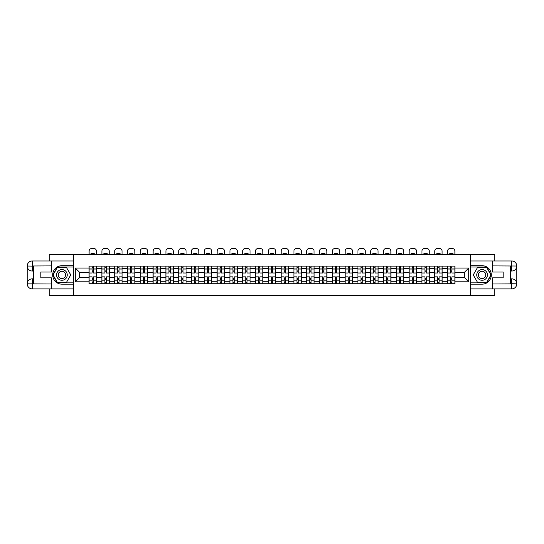 <?xml version="1.0" encoding="UTF-8"?>
<svg xmlns="http://www.w3.org/2000/svg" width="544" height="544" viewBox="0 0 544 544"><rect width="100%" height="100%" fill="white"/><g stroke="black" fill="none" stroke-linecap="round" stroke-linejoin="round"><path stroke-width="0.82" d="M49.191 288.884L49.191 295.453L494.809 295.453L494.809 288.884M494.809 260.984L494.809 254.415L49.191 254.415L49.191 260.984M101.878 283.757L101.878 268.614L96.465 268.614L96.465 283.757M96.465 268.614L96.465 266.111M101.878 268.614L101.878 266.111M109.262 266.111L109.262 283.757M114.682 283.757L114.682 266.111M122.067 266.111L122.067 283.757M127.486 283.757L127.486 266.111M134.871 266.111L134.871 283.757M140.284 283.757L140.284 266.111M147.669 266.111L147.669 283.757M153.088 283.757L153.088 266.111M160.473 266.111L160.473 283.757M165.893 283.757L165.893 266.111M173.278 266.111L173.278 283.757M178.69 283.757L178.69 266.111M186.075 266.111L186.075 283.757M191.495 283.757L191.495 266.111M198.88 266.111L198.88 283.757M204.299 283.757L204.299 266.111M211.684 266.111L211.684 283.757M217.097 283.757L217.097 266.111M224.482 266.111L224.482 283.757M229.901 283.757L229.901 266.111M237.286 266.111L237.286 283.757M242.706 283.757L242.706 266.111M250.09 266.111L250.09 283.757M255.503 283.757L255.503 266.111M262.888 266.111L262.888 283.757M268.308 283.757L268.308 266.111M275.692 266.111L275.692 283.757M281.112 283.757L281.112 266.111M288.497 266.111L288.497 283.757M293.91 283.757L293.91 266.111M301.294 266.111L301.294 283.757M306.714 283.757L306.714 266.111M314.099 266.111L314.099 283.757M319.518 283.757L319.518 266.111M326.903 266.111L326.903 283.757M332.316 283.757L332.316 266.111M339.701 266.111L339.701 283.757M345.12 283.757L345.12 266.111M352.505 266.111L352.505 283.757M357.925 283.757L357.925 266.111M365.31 266.111L365.31 283.757M370.722 283.757L370.722 266.111M378.107 266.111L378.107 283.757M383.527 283.757L383.527 266.111M390.912 266.111L390.912 283.757M396.331 283.757L396.331 266.111M403.716 266.111L403.716 283.757M409.129 283.757L409.129 266.111M416.514 266.111L416.514 283.757M421.933 283.757L421.933 266.111M429.318 266.111L429.318 283.757M434.738 283.757L434.738 266.111M442.122 266.111L442.122 283.757M447.535 283.757L447.535 266.111M447.535 277.481L442.122 277.481M434.738 277.481L429.318 277.481M421.933 277.481L416.514 277.481M409.129 277.481L403.716 277.481M396.331 277.481L390.912 277.481M383.527 277.481L378.107 277.481M370.722 277.481L365.31 277.481M357.925 277.481L352.505 277.481M345.12 277.481L339.701 277.481M332.316 277.481L326.903 277.481M319.518 277.481L314.099 277.481M306.714 277.481L301.294 277.481M293.91 277.481L288.497 277.481M281.112 277.481L275.692 277.481M268.308 277.481L262.888 277.481M255.503 277.481L250.09 277.481M242.706 277.481L237.286 277.481M229.901 277.481L224.482 277.481M217.097 277.481L211.684 277.481M204.299 277.481L198.88 277.481M191.495 277.481L186.075 277.481M178.69 277.481L173.278 277.481M165.893 277.481L160.473 277.481M153.088 277.481L147.669 277.481M140.284 277.481L134.871 277.481M127.486 277.481L122.067 277.481M114.682 277.481L109.262 277.481M101.878 277.481L96.465 277.481M447.535 272.388L442.122 272.388M434.738 272.388L429.318 272.388M421.933 272.388L416.514 272.388M409.129 272.388L403.716 272.388M396.331 272.388L390.912 272.388M383.527 272.388L378.107 272.388M370.722 272.388L365.31 272.388M357.925 272.388L352.505 272.388M345.12 272.388L339.701 272.388M332.316 272.388L326.903 272.388M319.518 272.388L314.099 272.388M306.714 272.388L301.294 272.388M293.91 272.388L288.497 272.388M281.112 272.388L275.692 272.388M268.308 272.388L262.888 272.388M255.503 272.388L250.09 272.388M242.706 272.388L237.286 272.388M229.901 272.388L224.482 272.388M217.097 272.388L211.684 272.388M204.299 272.388L198.88 272.388M191.495 272.388L186.075 272.388M178.69 272.388L173.278 272.388M165.893 272.388L160.473 272.388M153.088 272.388L147.669 272.388M140.284 272.388L134.871 272.388M127.486 272.388L122.067 272.388M114.682 272.388L109.262 272.388M101.878 272.388L96.465 272.388M79.642 277.481L89.08 277.481L89.08 272.388L79.642 272.388L79.642 277.481L75.29 281.826L75.29 268.042L89.08 268.042L89.08 272.388M454.92 272.388L454.92 277.481L464.358 277.481L464.358 272.388L454.92 272.388L454.92 266.111L89.08 266.111L89.08 268.042M454.92 268.042L468.71 268.042L468.71 281.826L454.92 281.826L454.92 277.481M89.08 277.481L89.08 283.757L454.92 283.757L454.92 281.826M89.08 281.826L75.29 281.826M470.349 295.453L470.349 254.415M73.651 295.453L73.651 254.415M93.425 282.526L92.113 282.526M92.113 267.342L93.425 267.342M106.23 282.526L104.917 282.526M104.917 267.342L106.23 267.342M119.034 282.526L117.715 282.526M117.715 267.342L119.034 267.342M131.832 282.526L130.519 282.526M130.519 267.342L131.832 267.342M144.636 282.526L143.324 282.526M143.324 267.342L144.636 267.342M157.44 282.526L156.121 282.526M156.121 267.342L157.44 267.342M170.238 282.526L168.926 282.526M168.926 267.342L170.238 267.342M183.042 282.526L181.73 282.526M181.73 267.342L183.042 267.342M195.847 282.526L194.528 282.526M194.528 267.342L195.847 267.342M208.644 282.526L207.332 282.526M207.332 267.342L208.644 267.342M221.449 282.526L220.136 282.526M220.136 267.342L221.449 267.342M234.253 282.526L232.934 282.526M232.934 267.342L234.253 267.342M247.051 282.526L245.738 282.526M245.738 267.342L247.051 267.342M259.855 282.526L258.543 282.526M258.543 267.342L259.855 267.342M272.66 282.526L271.34 282.526M271.34 267.342L272.66 267.342M285.457 282.526L284.145 282.526M284.145 267.342L285.457 267.342M298.262 282.526L296.949 282.526M296.949 267.342L298.262 267.342M311.066 282.526L309.747 282.526M309.747 267.342L311.066 267.342M323.864 282.526L322.551 282.526M322.551 267.342L323.864 267.342M336.668 282.526L335.356 282.526M335.356 267.342L336.668 267.342M349.472 282.526L348.153 282.526M348.153 267.342L349.472 267.342M362.27 282.526L360.958 282.526M360.958 267.342L362.27 267.342M375.074 282.526L373.762 282.526M373.762 267.342L375.074 267.342M387.879 282.526L386.56 282.526M386.56 267.342L387.879 267.342M400.676 282.526L399.364 282.526M399.364 267.342L400.676 267.342M413.481 282.526L412.168 282.526M412.168 267.342L413.481 267.342M426.285 282.526L424.966 282.526M424.966 267.342L426.285 267.342M439.083 282.526L437.77 282.526M437.77 267.342L439.083 267.342M451.887 282.526L450.575 282.526M450.575 267.342L451.887 267.342M75.29 268.042L79.642 272.388M464.358 277.481L468.71 281.826M464.358 272.388L468.71 268.042M96.424 283.757L96.424 273.006L93.425 273.006L93.425 266.111M92.113 266.111L92.113 273.006L89.121 273.006L89.121 266.111M96.424 273.006L96.424 266.111M89.121 283.757L89.121 276.862L92.113 276.862L92.113 283.757M93.425 283.757L93.425 276.862L96.424 276.862M92.113 271.198L93.425 271.198M89.121 276.862L89.121 273.006M93.425 278.671L92.113 278.671M93.425 282.69L92.113 282.69M92.113 279.732L93.425 279.732M93.425 270.13L92.113 270.13M92.113 267.179L93.425 267.179M96.424 254.415L96.424 251.015A2.462 2.462 0 0 0 93.962 248.547L91.582 248.547A2.462 2.462 0 0 0 89.121 251.015L89.121 254.415M90.882 254.415L90.882 253.837A5.086 5.086 0 0 1 94.656 253.837L94.656 254.415M33.354 271.034L32.246 271.034A5.046 5.046 0 0 1 27.2 266.03A5.046 5.046 0 0 1 32.246 260.984L73.569 260.984L73.569 265.703L61.914 265.703A9.234 9.234 0 0 0 52.68 274.931A9.234 9.234 0 0 0 61.914 284.165L73.569 284.165L73.569 288.884L32.246 288.884A5.046 5.046 0 0 1 27.2 283.839A5.046 5.046 0 0 1 32.246 278.834L33.354 278.834M73.569 284.165L73.569 265.703M51.408 260.984L51.408 272.02L40.82 272.02L40.82 277.848L51.408 277.848L51.408 288.884M32.246 271.034A5.046 5.046 0 0 1 27.2 266.03L32.246 266.111L32.246 271.034A5.046 5.046 0 0 1 27.2 266.03L27.2 283.839L51.408 283.961M32.246 283.961L32.246 288.884A5.046 5.046 0 0 1 27.2 283.839A5.046 5.046 0 0 1 32.246 278.834L32.246 283.757L33.354 283.757L33.354 266.111L32.246 266.111M73.569 267.016L57.344 267.016L52.768 274.931L57.344 282.853L73.569 282.853M510.646 278.834L511.754 278.834A5.046 5.046 0 0 1 516.8 283.839A5.046 5.046 0 0 1 511.754 288.884L470.431 288.884L470.431 284.165L482.086 284.165A9.234 9.234 0 0 0 491.32 274.931A9.234 9.234 0 0 0 482.086 265.703L470.431 265.703L470.431 260.984L511.754 260.984A5.046 5.046 0 0 1 516.8 266.03A5.046 5.046 0 0 1 511.754 271.034L510.646 271.034M470.431 265.703L470.431 284.165M492.592 288.884L492.592 277.848L503.18 277.848L503.18 272.02L492.592 272.02L492.592 260.984M511.754 278.834A5.046 5.046 0 0 1 516.8 283.839L511.754 283.757L511.754 278.834A5.046 5.046 0 0 1 516.8 283.839L516.8 266.03L492.592 265.907M511.754 265.907L511.754 260.984A5.046 5.046 0 0 1 516.8 266.03A5.046 5.046 0 0 1 511.754 271.034L511.754 266.111L510.646 266.111L510.646 283.757L511.754 283.757M470.431 282.853L486.656 282.853L491.232 274.931L486.656 267.016L470.431 267.016M56.576 274.931A5.331 5.331 0 0 0 61.914 280.269A5.331 5.331 0 0 0 67.245 274.931A5.331 5.331 0 0 0 61.914 269.6A5.331 5.331 0 0 0 56.576 274.931M58.262 274.931A3.652 3.652 0 0 0 61.914 278.582A3.652 3.652 0 0 0 65.566 274.931A3.652 3.652 0 0 0 61.914 271.279A3.652 3.652 0 0 0 58.262 274.931M66.341 267.26L70.774 274.931L66.341 282.608L57.48 282.608L53.054 274.931L57.48 267.26L66.341 267.26M476.755 274.931A5.331 5.331 0 0 0 482.086 280.269A5.331 5.331 0 0 0 487.424 274.931A5.331 5.331 0 0 0 482.086 269.6A5.331 5.331 0 0 0 476.755 274.931M478.434 274.931A3.652 3.652 0 0 0 482.086 278.582A3.652 3.652 0 0 0 485.738 274.931A3.652 3.652 0 0 0 482.086 271.279A3.652 3.652 0 0 0 478.434 274.931M486.52 267.26L490.946 274.931L486.52 282.608L477.659 282.608L473.226 274.931L477.659 267.26L486.52 267.26M109.222 283.757L109.222 273.006L106.23 273.006L106.23 266.111M104.917 266.111L104.917 273.006L101.918 273.006L101.918 266.111M109.222 273.006L109.222 266.111M101.918 283.757L101.918 276.862L104.917 276.862L104.917 283.757M106.23 283.757L106.23 276.862L109.222 276.862M104.917 271.198L106.23 271.198M101.918 276.862L101.918 273.006M106.23 278.671L104.917 278.671M106.23 282.69L104.917 282.69M104.917 279.732L106.23 279.732M106.23 270.13L104.917 270.13M104.917 267.179L106.23 267.179M109.222 254.415L109.222 251.015A2.462 2.462 0 0 0 106.76 248.547L104.38 248.547A2.462 2.462 0 0 0 101.918 251.015L101.918 254.415M103.686 254.415L103.686 253.837A5.086 5.086 0 0 1 107.46 253.837L107.46 254.415M122.026 283.757L122.026 273.006L119.034 273.006L119.034 266.111M117.715 266.111L117.715 273.006L114.723 273.006L114.723 266.111M122.026 273.006L122.026 266.111M114.723 283.757L114.723 276.862L117.715 276.862L117.715 283.757M119.034 283.757L119.034 276.862L122.026 276.862M117.715 271.198L119.034 271.198M114.723 276.862L114.723 273.006M119.034 278.671L117.715 278.671M119.034 282.69L117.715 282.69M117.715 279.732L119.034 279.732M119.034 270.13L117.715 270.13M117.715 267.179L119.034 267.179M122.026 254.415L122.026 251.015A2.462 2.462 0 0 0 119.564 248.547L117.184 248.547A2.462 2.462 0 0 0 114.723 251.015L114.723 254.415M116.484 254.415L116.484 253.837A5.086 5.086 0 0 1 120.265 253.837L120.265 254.415M134.83 283.757L134.83 273.006L131.832 273.006L131.832 266.111M130.519 266.111L130.519 273.006L127.527 273.006L127.527 266.111M134.83 273.006L134.83 266.111M127.527 283.757L127.527 276.862L130.519 276.862L130.519 283.757M131.832 283.757L131.832 276.862L134.83 276.862M130.519 271.198L131.832 271.198M127.527 276.862L127.527 273.006M131.832 278.671L130.519 278.671M131.832 282.69L130.519 282.69M130.519 279.732L131.832 279.732M131.832 270.13L130.519 270.13M130.519 267.179L131.832 267.179M134.83 254.415L134.83 251.015A2.462 2.462 0 0 0 132.369 248.547L129.989 248.547A2.462 2.462 0 0 0 127.527 251.015L127.527 254.415M129.288 254.415L129.288 253.837A5.086 5.086 0 0 1 133.062 253.837L133.062 254.415M147.628 283.757L147.628 273.006L144.636 273.006L144.636 266.111M143.324 266.111L143.324 273.006L140.325 273.006L140.325 266.111M147.628 273.006L147.628 266.111M140.325 283.757L140.325 276.862L143.324 276.862L143.324 283.757M144.636 283.757L144.636 276.862L147.628 276.862M143.324 271.198L144.636 271.198M140.325 276.862L140.325 273.006M144.636 278.671L143.324 278.671M144.636 282.69L143.324 282.69M143.324 279.732L144.636 279.732M144.636 270.13L143.324 270.13M143.324 267.179L144.636 267.179M147.628 254.415L147.628 251.015A2.462 2.462 0 0 0 145.166 248.547L142.786 248.547A2.462 2.462 0 0 0 140.325 251.015L140.325 254.415M142.093 254.415L142.093 253.837A5.086 5.086 0 0 1 145.867 253.837L145.867 254.415M160.432 283.757L160.432 273.006L157.44 273.006L157.44 266.111M156.121 266.111L156.121 273.006L153.129 273.006L153.129 266.111M160.432 273.006L160.432 266.111M153.129 283.757L153.129 276.862L156.121 276.862L156.121 283.757M157.44 283.757L157.44 276.862L160.432 276.862M156.121 271.198L157.44 271.198M153.129 276.862L153.129 273.006M157.44 278.671L156.121 278.671M157.44 282.69L156.121 282.69M156.121 279.732L157.44 279.732M157.44 270.13L156.121 270.13M156.121 267.179L157.44 267.179M160.432 254.415L160.432 251.015A2.462 2.462 0 0 0 157.971 248.547L155.591 248.547A2.462 2.462 0 0 0 153.129 251.015L153.129 254.415M154.89 254.415L154.89 253.837A5.086 5.086 0 0 1 158.671 253.837L158.671 254.415M173.237 283.757L173.237 273.006L170.238 273.006L170.238 266.111M168.926 266.111L168.926 273.006L165.934 273.006L165.934 266.111M173.237 273.006L173.237 266.111M165.934 283.757L165.934 276.862L168.926 276.862L168.926 283.757M170.238 283.757L170.238 276.862L173.237 276.862M168.926 271.198L170.238 271.198M165.934 276.862L165.934 273.006M170.238 278.671L168.926 278.671M170.238 282.69L168.926 282.69M168.926 279.732L170.238 279.732M170.238 270.13L168.926 270.13M168.926 267.179L170.238 267.179M173.237 254.415L173.237 251.015A2.462 2.462 0 0 0 170.775 248.547L168.395 248.547A2.462 2.462 0 0 0 165.934 251.015L165.934 254.415M167.695 254.415L167.695 253.837A5.086 5.086 0 0 1 171.469 253.837L171.469 254.415M186.034 283.757L186.034 273.006L183.042 273.006L183.042 266.111M181.73 266.111L181.73 273.006L178.731 273.006L178.731 266.111M186.034 273.006L186.034 266.111M178.731 283.757L178.731 276.862L181.73 276.862L181.73 283.757M183.042 283.757L183.042 276.862L186.034 276.862M181.73 271.198L183.042 271.198M178.731 276.862L178.731 273.006M183.042 278.671L181.73 278.671M183.042 282.69L181.73 282.69M181.73 279.732L183.042 279.732M183.042 270.13L181.73 270.13M181.73 267.179L183.042 267.179M186.034 254.415L186.034 251.015A2.462 2.462 0 0 0 183.573 248.547L181.193 248.547A2.462 2.462 0 0 0 178.731 251.015L178.731 254.415M180.499 254.415L180.499 253.837A5.086 5.086 0 0 1 184.273 253.837L184.273 254.415M198.839 283.757L198.839 273.006L195.847 273.006L195.847 266.111M194.528 266.111L194.528 273.006L191.536 273.006L191.536 266.111M198.839 273.006L198.839 266.111M191.536 283.757L191.536 276.862L194.528 276.862L194.528 283.757M195.847 283.757L195.847 276.862L198.839 276.862M194.528 271.198L195.847 271.198M191.536 276.862L191.536 273.006M195.847 278.671L194.528 278.671M195.847 282.69L194.528 282.69M194.528 279.732L195.847 279.732M195.847 270.13L194.528 270.13M194.528 267.179L195.847 267.179M198.839 254.415L198.839 251.015A2.462 2.462 0 0 0 196.377 248.547L193.997 248.547A2.462 2.462 0 0 0 191.536 251.015L191.536 254.415M193.297 254.415L193.297 253.837A5.086 5.086 0 0 1 197.078 253.837L197.078 254.415M211.643 283.757L211.643 273.006L208.644 273.006L208.644 266.111M207.332 266.111L207.332 273.006L204.34 273.006L204.34 266.111M211.643 273.006L211.643 266.111M204.34 283.757L204.34 276.862L207.332 276.862L207.332 283.757M208.644 283.757L208.644 276.862L211.643 276.862M207.332 271.198L208.644 271.198M204.34 276.862L204.34 273.006M208.644 278.671L207.332 278.671M208.644 282.69L207.332 282.69M207.332 279.732L208.644 279.732M208.644 270.13L207.332 270.13M207.332 267.179L208.644 267.179M211.643 254.415L211.643 251.015A2.462 2.462 0 0 0 209.182 248.547L206.802 248.547A2.462 2.462 0 0 0 204.34 251.015L204.34 254.415M206.101 254.415L206.101 253.837A5.086 5.086 0 0 1 209.875 253.837L209.875 254.415M224.441 283.757L224.441 273.006L221.449 273.006L221.449 266.111M220.136 266.111L220.136 273.006L217.138 273.006L217.138 266.111M224.441 273.006L224.441 266.111M217.138 283.757L217.138 276.862L220.136 276.862L220.136 283.757M221.449 283.757L221.449 276.862L224.441 276.862M220.136 271.198L221.449 271.198M217.138 276.862L217.138 273.006M221.449 278.671L220.136 278.671M221.449 282.69L220.136 282.69M220.136 279.732L221.449 279.732M221.449 270.13L220.136 270.13M220.136 267.179L221.449 267.179M224.441 254.415L224.441 251.015A2.462 2.462 0 0 0 221.979 248.547L219.599 248.547A2.462 2.462 0 0 0 217.138 251.015L217.138 254.415M218.906 254.415L218.906 253.837A5.086 5.086 0 0 1 222.68 253.837L222.68 254.415M237.245 283.757L237.245 273.006L234.253 273.006L234.253 266.111M232.934 266.111L232.934 273.006L229.942 273.006L229.942 266.111M237.245 273.006L237.245 266.111M229.942 283.757L229.942 276.862L232.934 276.862L232.934 283.757M234.253 283.757L234.253 276.862L237.245 276.862M232.934 271.198L234.253 271.198M229.942 276.862L229.942 273.006M234.253 278.671L232.934 278.671M234.253 282.69L232.934 282.69M232.934 279.732L234.253 279.732M234.253 270.13L232.934 270.13M232.934 267.179L234.253 267.179M237.245 254.415L237.245 251.015A2.462 2.462 0 0 0 234.784 248.547L232.404 248.547A2.462 2.462 0 0 0 229.942 251.015L229.942 254.415M231.703 254.415L231.703 253.837A5.086 5.086 0 0 1 235.484 253.837L235.484 254.415M250.05 283.757L250.05 273.006L247.051 273.006L247.051 266.111M245.738 266.111L245.738 273.006L242.746 273.006L242.746 266.111M250.05 273.006L250.05 266.111M242.746 283.757L242.746 276.862L245.738 276.862L245.738 283.757M247.051 283.757L247.051 276.862L250.05 276.862M245.738 271.198L247.051 271.198M242.746 276.862L242.746 273.006M247.051 278.671L245.738 278.671M247.051 282.69L245.738 282.69M245.738 279.732L247.051 279.732M247.051 270.13L245.738 270.13M245.738 267.179L247.051 267.179M250.05 254.415L250.05 251.015A2.462 2.462 0 0 0 247.588 248.547L245.208 248.547A2.462 2.462 0 0 0 242.746 251.015L242.746 254.415M244.508 254.415L244.508 253.837A5.086 5.086 0 0 1 248.282 253.837L248.282 254.415M262.847 283.757L262.847 273.006L259.855 273.006L259.855 266.111M258.543 266.111L258.543 273.006L255.544 273.006L255.544 266.111M262.847 273.006L262.847 266.111M255.544 283.757L255.544 276.862L258.543 276.862L258.543 283.757M259.855 283.757L259.855 276.862L262.847 276.862M258.543 271.198L259.855 271.198M255.544 276.862L255.544 273.006M259.855 278.671L258.543 278.671M259.855 282.69L258.543 282.69M258.543 279.732L259.855 279.732M259.855 270.13L258.543 270.13M258.543 267.179L259.855 267.179M262.847 254.415L262.847 251.015A2.462 2.462 0 0 0 260.386 248.547L258.006 248.547A2.462 2.462 0 0 0 255.544 251.015L255.544 254.415M257.312 254.415L257.312 253.837A5.086 5.086 0 0 1 261.086 253.837L261.086 254.415M275.652 283.757L275.652 273.006L272.66 273.006L272.66 266.111M271.34 266.111L271.34 273.006L268.348 273.006L268.348 266.111M275.652 273.006L275.652 266.111M268.348 283.757L268.348 276.862L271.34 276.862L271.34 283.757M272.66 283.757L272.66 276.862L275.652 276.862M271.34 271.198L272.66 271.198M268.348 276.862L268.348 273.006M272.66 278.671L271.34 278.671M272.66 282.69L271.34 282.69M271.34 279.732L272.66 279.732M272.66 270.13L271.34 270.13M271.34 267.179L272.66 267.179M275.652 254.415L275.652 251.015A2.462 2.462 0 0 0 273.19 248.547L270.81 248.547A2.462 2.462 0 0 0 268.348 251.015L268.348 254.415M270.11 254.415L270.11 253.837A5.086 5.086 0 0 1 273.89 253.837L273.89 254.415M288.456 283.757L288.456 273.006L285.457 273.006L285.457 266.111M284.145 266.111L284.145 273.006L281.153 273.006L281.153 266.111M288.456 273.006L288.456 266.111M281.153 283.757L281.153 276.862L284.145 276.862L284.145 283.757M285.457 283.757L285.457 276.862L288.456 276.862M284.145 271.198L285.457 271.198M281.153 276.862L281.153 273.006M285.457 278.671L284.145 278.671M285.457 282.69L284.145 282.69M284.145 279.732L285.457 279.732M285.457 270.13L284.145 270.13M284.145 267.179L285.457 267.179M288.456 254.415L288.456 251.015A2.462 2.462 0 0 0 285.994 248.547L283.614 248.547A2.462 2.462 0 0 0 281.153 251.015L281.153 254.415M282.914 254.415L282.914 253.837A5.086 5.086 0 0 1 286.688 253.837L286.688 254.415M301.254 283.757L301.254 273.006L298.262 273.006L298.262 266.111M296.949 266.111L296.949 273.006L293.95 273.006L293.95 266.111M301.254 273.006L301.254 266.111M293.95 283.757L293.95 276.862L296.949 276.862L296.949 283.757M298.262 283.757L298.262 276.862L301.254 276.862M296.949 271.198L298.262 271.198M293.95 276.862L293.95 273.006M298.262 278.671L296.949 278.671M298.262 282.69L296.949 282.69M296.949 279.732L298.262 279.732M298.262 270.13L296.949 270.13M296.949 267.179L298.262 267.179M301.254 254.415L301.254 251.015A2.462 2.462 0 0 0 298.792 248.547L296.412 248.547A2.462 2.462 0 0 0 293.95 251.015L293.95 254.415M295.718 254.415L295.718 253.837A5.086 5.086 0 0 1 299.492 253.837L299.492 254.415M314.058 283.757L314.058 273.006L311.066 273.006L311.066 266.111M309.747 266.111L309.747 273.006L306.755 273.006L306.755 266.111M314.058 273.006L314.058 266.111M306.755 283.757L306.755 276.862L309.747 276.862L309.747 283.757M311.066 283.757L311.066 276.862L314.058 276.862M309.747 271.198L311.066 271.198M306.755 276.862L306.755 273.006M311.066 278.671L309.747 278.671M311.066 282.69L309.747 282.69M309.747 279.732L311.066 279.732M311.066 270.13L309.747 270.13M309.747 267.179L311.066 267.179M314.058 254.415L314.058 251.015A2.462 2.462 0 0 0 311.596 248.547L309.216 248.547A2.462 2.462 0 0 0 306.755 251.015L306.755 254.415M308.516 254.415L308.516 253.837A5.086 5.086 0 0 1 312.297 253.837L312.297 254.415M326.862 283.757L326.862 273.006L323.864 273.006L323.864 266.111M322.551 266.111L322.551 273.006L319.559 273.006L319.559 266.111M326.862 273.006L326.862 266.111M319.559 283.757L319.559 276.862L322.551 276.862L322.551 283.757M323.864 283.757L323.864 276.862L326.862 276.862M322.551 271.198L323.864 271.198M319.559 276.862L319.559 273.006M323.864 278.671L322.551 278.671M323.864 282.69L322.551 282.69M322.551 279.732L323.864 279.732M323.864 270.13L322.551 270.13M322.551 267.179L323.864 267.179M326.862 254.415L326.862 251.015A2.462 2.462 0 0 0 324.401 248.547L322.021 248.547A2.462 2.462 0 0 0 319.559 251.015L319.559 254.415M321.32 254.415L321.32 253.837A5.086 5.086 0 0 1 325.094 253.837L325.094 254.415M339.66 283.757L339.66 273.006L336.668 273.006L336.668 266.111M335.356 266.111L335.356 273.006L332.357 273.006L332.357 266.111M339.66 273.006L339.66 266.111M332.357 283.757L332.357 276.862L335.356 276.862L335.356 283.757M336.668 283.757L336.668 276.862L339.66 276.862M335.356 271.198L336.668 271.198M332.357 276.862L332.357 273.006M336.668 278.671L335.356 278.671M336.668 282.69L335.356 282.69M335.356 279.732L336.668 279.732M336.668 270.13L335.356 270.13M335.356 267.179L336.668 267.179M339.66 254.415L339.66 251.015A2.462 2.462 0 0 0 337.198 248.547L334.818 248.547A2.462 2.462 0 0 0 332.357 251.015L332.357 254.415M334.125 254.415L334.125 253.837A5.086 5.086 0 0 1 337.899 253.837L337.899 254.415M352.464 283.757L352.464 273.006L349.472 273.006L349.472 266.111M348.153 266.111L348.153 273.006L345.161 273.006L345.161 266.111M352.464 273.006L352.464 266.111M345.161 283.757L345.161 276.862L348.153 276.862L348.153 283.757M349.472 283.757L349.472 276.862L352.464 276.862M348.153 271.198L349.472 271.198M345.161 276.862L345.161 273.006M349.472 278.671L348.153 278.671M349.472 282.69L348.153 282.69M348.153 279.732L349.472 279.732M349.472 270.13L348.153 270.13M348.153 267.179L349.472 267.179M352.464 254.415L352.464 251.015A2.462 2.462 0 0 0 350.003 248.547L347.623 248.547A2.462 2.462 0 0 0 345.161 251.015L345.161 254.415M346.922 254.415L346.922 253.837A5.086 5.086 0 0 1 350.703 253.837L350.703 254.415M365.269 283.757L365.269 273.006L362.27 273.006L362.27 266.111M360.958 266.111L360.958 273.006L357.966 273.006L357.966 266.111M365.269 273.006L365.269 266.111M357.966 283.757L357.966 276.862L360.958 276.862L360.958 283.757M362.27 283.757L362.27 276.862L365.269 276.862M360.958 271.198L362.27 271.198M357.966 276.862L357.966 273.006M362.27 278.671L360.958 278.671M362.27 282.69L360.958 282.69M360.958 279.732L362.27 279.732M362.27 270.13L360.958 270.13M360.958 267.179L362.27 267.179M365.269 254.415L365.269 251.015A2.462 2.462 0 0 0 362.807 248.547L360.427 248.547A2.462 2.462 0 0 0 357.966 251.015L357.966 254.415M359.727 254.415L359.727 253.837A5.086 5.086 0 0 1 363.501 253.837L363.501 254.415M378.066 283.757L378.066 273.006L375.074 273.006L375.074 266.111M373.762 266.111L373.762 273.006L370.763 273.006L370.763 266.111M378.066 273.006L378.066 266.111M370.763 283.757L370.763 276.862L373.762 276.862L373.762 283.757M375.074 283.757L375.074 276.862L378.066 276.862M373.762 271.198L375.074 271.198M370.763 276.862L370.763 273.006M375.074 278.671L373.762 278.671M375.074 282.69L373.762 282.69M373.762 279.732L375.074 279.732M375.074 270.13L373.762 270.13M373.762 267.179L375.074 267.179M378.066 254.415L378.066 251.015A2.462 2.462 0 0 0 375.605 248.547L373.225 248.547A2.462 2.462 0 0 0 370.763 251.015L370.763 254.415M372.531 254.415L372.531 253.837A5.086 5.086 0 0 1 376.305 253.837L376.305 254.415M390.871 283.757L390.871 273.006L387.879 273.006L387.879 266.111M386.56 266.111L386.56 273.006L383.568 273.006L383.568 266.111M390.871 273.006L390.871 266.111M383.568 283.757L383.568 276.862L386.56 276.862L386.56 283.757M387.879 283.757L387.879 276.862L390.871 276.862M386.56 271.198L387.879 271.198M383.568 276.862L383.568 273.006M387.879 278.671L386.56 278.671M387.879 282.69L386.56 282.69M386.56 279.732L387.879 279.732M387.879 270.13L386.56 270.13M386.56 267.179L387.879 267.179M390.871 254.415L390.871 251.015A2.462 2.462 0 0 0 388.409 248.547L386.029 248.547A2.462 2.462 0 0 0 383.568 251.015L383.568 254.415M385.329 254.415L385.329 253.837A5.086 5.086 0 0 1 389.11 253.837L389.11 254.415M403.675 283.757L403.675 273.006L400.676 273.006L400.676 266.111M399.364 266.111L399.364 273.006L396.372 273.006L396.372 266.111M403.675 273.006L403.675 266.111M396.372 283.757L396.372 276.862L399.364 276.862L399.364 283.757M400.676 283.757L400.676 276.862L403.675 276.862M399.364 271.198L400.676 271.198M396.372 276.862L396.372 273.006M400.676 278.671L399.364 278.671M400.676 282.69L399.364 282.69M399.364 279.732L400.676 279.732M400.676 270.13L399.364 270.13M399.364 267.179L400.676 267.179M403.675 254.415L403.675 251.015A2.462 2.462 0 0 0 401.214 248.547L398.834 248.547A2.462 2.462 0 0 0 396.372 251.015L396.372 254.415M398.133 254.415L398.133 253.837A5.086 5.086 0 0 1 401.907 253.837L401.907 254.415M416.473 283.757L416.473 273.006L413.481 273.006L413.481 266.111M412.168 266.111L412.168 273.006L409.17 273.006L409.17 266.111M416.473 273.006L416.473 266.111M409.17 283.757L409.17 276.862L412.168 276.862L412.168 283.757M413.481 283.757L413.481 276.862L416.473 276.862M412.168 271.198L413.481 271.198M409.17 276.862L409.17 273.006M413.481 278.671L412.168 278.671M413.481 282.69L412.168 282.69M412.168 279.732L413.481 279.732M413.481 270.13L412.168 270.13M412.168 267.179L413.481 267.179M416.473 254.415L416.473 251.015A2.462 2.462 0 0 0 414.011 248.547L411.631 248.547A2.462 2.462 0 0 0 409.17 251.015L409.17 254.415M410.938 254.415L410.938 253.837A5.086 5.086 0 0 1 414.712 253.837L414.712 254.415M429.277 283.757L429.277 273.006L426.285 273.006L426.285 266.111M424.966 266.111L424.966 273.006L421.974 273.006L421.974 266.111M429.277 273.006L429.277 266.111M421.974 283.757L421.974 276.862L424.966 276.862L424.966 283.757M426.285 283.757L426.285 276.862L429.277 276.862M424.966 271.198L426.285 271.198M421.974 276.862L421.974 273.006M426.285 278.671L424.966 278.671M426.285 282.69L424.966 282.69M424.966 279.732L426.285 279.732M426.285 270.13L424.966 270.13M424.966 267.179L426.285 267.179M429.277 254.415L429.277 251.015A2.462 2.462 0 0 0 426.816 248.547L424.436 248.547A2.462 2.462 0 0 0 421.974 251.015L421.974 254.415M423.735 254.415L423.735 253.837A5.086 5.086 0 0 1 427.516 253.837L427.516 254.415M442.082 283.757L442.082 273.006L439.083 273.006L439.083 266.111M437.77 266.111L437.77 273.006L434.778 273.006L434.778 266.111M442.082 273.006L442.082 266.111M434.778 283.757L434.778 276.862L437.77 276.862L437.77 283.757M439.083 283.757L439.083 276.862L442.082 276.862M437.77 271.198L439.083 271.198M434.778 276.862L434.778 273.006M439.083 278.671L437.77 278.671M439.083 282.69L437.77 282.69M437.77 279.732L439.083 279.732M439.083 270.13L437.77 270.13M437.77 267.179L439.083 267.179M442.082 254.415L442.082 251.015A2.462 2.462 0 0 0 439.62 248.547L437.24 248.547A2.462 2.462 0 0 0 434.778 251.015L434.778 254.415M436.54 254.415L436.54 253.837A5.086 5.086 0 0 1 440.314 253.837L440.314 254.415M454.879 283.757L454.879 273.006L451.887 273.006L451.887 266.111M450.575 266.111L450.575 273.006L447.576 273.006L447.576 266.111M454.879 273.006L454.879 266.111M447.576 283.757L447.576 276.862L450.575 276.862L450.575 283.757M451.887 283.757L451.887 276.862L454.879 276.862M450.575 271.198L451.887 271.198M447.576 276.862L447.576 273.006M451.887 278.671L450.575 278.671M451.887 282.69L450.575 282.69M450.575 279.732L451.887 279.732M451.887 270.13L450.575 270.13M450.575 267.179L451.887 267.179M454.879 254.415L454.879 251.015A2.462 2.462 0 0 0 452.418 248.547L450.038 248.547A2.462 2.462 0 0 0 447.576 251.015L447.576 254.415M449.344 254.415L449.344 253.837A5.086 5.086 0 0 1 453.118 253.837L453.118 254.415M434.738 268.614L429.318 268.614M421.933 268.614L416.514 268.614M409.129 268.614L403.716 268.614M396.331 268.614L390.912 268.614M383.527 268.614L378.107 268.614M370.722 268.614L365.31 268.614M357.925 268.614L352.505 268.614M345.12 268.614L339.701 268.614M332.316 268.614L326.903 268.614M319.518 268.614L314.099 268.614M306.714 268.614L301.294 268.614M293.91 268.614L288.497 268.614M281.112 268.614L275.692 268.614M268.308 268.614L262.888 268.614M255.503 268.614L250.09 268.614M242.706 268.614L237.286 268.614M229.901 268.614L224.482 268.614M217.097 268.614L211.684 268.614M204.299 268.614L198.88 268.614M191.495 268.614L186.075 268.614M178.69 268.614L173.278 268.614M165.893 268.614L160.473 268.614M153.088 268.614L147.669 268.614M140.284 268.614L134.871 268.614M127.486 268.614L122.067 268.614M114.682 268.614L109.262 268.614M447.535 268.614L442.122 268.614M434.738 281.255L429.318 281.255M421.933 281.255L416.514 281.255M409.129 281.255L403.716 281.255M396.331 281.255L390.912 281.255M383.527 281.255L378.107 281.255M370.722 281.255L365.31 281.255M357.925 281.255L352.505 281.255M345.12 281.255L339.701 281.255M332.316 281.255L326.903 281.255M319.518 281.255L314.099 281.255M306.714 281.255L301.294 281.255M293.91 281.255L288.497 281.255M281.112 281.255L275.692 281.255M268.308 281.255L262.888 281.255M255.503 281.255L250.09 281.255M242.706 281.255L237.286 281.255M229.901 281.255L224.482 281.255M217.097 281.255L211.684 281.255M204.299 281.255L198.88 281.255M191.495 281.255L186.075 281.255M178.69 281.255L173.278 281.255M165.893 281.255L160.473 281.255M153.088 281.255L147.669 281.255M140.284 281.255L134.871 281.255M127.486 281.255L122.067 281.255M114.682 281.255L109.262 281.255M101.878 281.255L96.465 281.255M447.535 281.255L442.122 281.255M96.424 268.94L93.425 268.94M92.113 268.94L89.121 268.94M92.113 269.056L89.121 269.056M92.113 280.813L89.121 280.813M92.113 280.922L89.121 280.922M96.424 280.922L93.425 280.922M96.424 269.056L93.425 269.056M96.424 280.813L93.425 280.813M51.408 265.907L32.13 265.996M27.2 283.839A5.046 5.046 0 0 1 32.246 278.834M27.2 266.03A5.046 5.046 0 0 1 32.246 260.984L32.246 265.907M492.592 283.961L511.87 283.873M516.8 266.03A5.046 5.046 0 0 1 511.754 271.034M516.8 283.839A5.046 5.046 0 0 1 511.754 288.884L511.754 283.961M109.222 268.94L106.23 268.94M104.917 268.94L101.918 268.94M104.917 269.056L101.918 269.056M104.917 280.813L101.918 280.813M104.917 280.922L101.918 280.922M109.222 280.922L106.23 280.922M109.222 269.056L106.23 269.056M109.222 280.813L106.23 280.813M122.026 268.94L119.034 268.94M117.715 268.94L114.723 268.94M117.715 269.056L114.723 269.056M117.715 280.813L114.723 280.813M117.715 280.922L114.723 280.922M122.026 280.922L119.034 280.922M122.026 269.056L119.034 269.056M122.026 280.813L119.034 280.813M134.83 268.94L131.832 268.94M130.519 268.94L127.527 268.94M130.519 269.056L127.527 269.056M130.519 280.813L127.527 280.813M130.519 280.922L127.527 280.922M134.83 280.922L131.832 280.922M134.83 269.056L131.832 269.056M134.83 280.813L131.832 280.813M147.628 268.94L144.636 268.94M143.324 268.94L140.325 268.94M143.324 269.056L140.325 269.056M143.324 280.813L140.325 280.813M143.324 280.922L140.325 280.922M147.628 280.922L144.636 280.922M147.628 269.056L144.636 269.056M147.628 280.813L144.636 280.813M160.432 268.94L157.44 268.94M156.121 268.94L153.129 268.94M156.121 269.056L153.129 269.056M156.121 280.813L153.129 280.813M156.121 280.922L153.129 280.922M160.432 280.922L157.44 280.922M160.432 269.056L157.44 269.056M160.432 280.813L157.44 280.813M173.237 268.94L170.238 268.94M168.926 268.94L165.934 268.94M168.926 269.056L165.934 269.056M168.926 280.813L165.934 280.813M168.926 280.922L165.934 280.922M173.237 280.922L170.238 280.922M173.237 269.056L170.238 269.056M173.237 280.813L170.238 280.813M186.034 268.94L183.042 268.94M181.73 268.94L178.731 268.94M181.73 269.056L178.731 269.056M181.73 280.813L178.731 280.813M181.73 280.922L178.731 280.922M186.034 280.922L183.042 280.922M186.034 269.056L183.042 269.056M186.034 280.813L183.042 280.813M198.839 268.94L195.847 268.94M194.528 268.94L191.536 268.94M194.528 269.056L191.536 269.056M194.528 280.813L191.536 280.813M194.528 280.922L191.536 280.922M198.839 280.922L195.847 280.922M198.839 269.056L195.847 269.056M198.839 280.813L195.847 280.813M211.643 268.94L208.644 268.94M207.332 268.94L204.34 268.94M207.332 269.056L204.34 269.056M207.332 280.813L204.34 280.813M207.332 280.922L204.34 280.922M211.643 280.922L208.644 280.922M211.643 269.056L208.644 269.056M211.643 280.813L208.644 280.813M224.441 268.94L221.449 268.94M220.136 268.94L217.138 268.94M220.136 269.056L217.138 269.056M220.136 280.813L217.138 280.813M220.136 280.922L217.138 280.922M224.441 280.922L221.449 280.922M224.441 269.056L221.449 269.056M224.441 280.813L221.449 280.813M237.245 268.94L234.253 268.94M232.934 268.94L229.942 268.94M232.934 269.056L229.942 269.056M232.934 280.813L229.942 280.813M232.934 280.922L229.942 280.922M237.245 280.922L234.253 280.922M237.245 269.056L234.253 269.056M237.245 280.813L234.253 280.813M250.05 268.94L247.051 268.94M245.738 268.94L242.746 268.94M245.738 269.056L242.746 269.056M245.738 280.813L242.746 280.813M245.738 280.922L242.746 280.922M250.05 280.922L247.051 280.922M250.05 269.056L247.051 269.056M250.05 280.813L247.051 280.813M262.847 268.94L259.855 268.94M258.543 268.94L255.544 268.94M258.543 269.056L255.544 269.056M258.543 280.813L255.544 280.813M258.543 280.922L255.544 280.922M262.847 280.922L259.855 280.922M262.847 269.056L259.855 269.056M262.847 280.813L259.855 280.813M275.652 268.94L272.66 268.94M271.34 268.94L268.348 268.94M271.34 269.056L268.348 269.056M271.34 280.813L268.348 280.813M271.34 280.922L268.348 280.922M275.652 280.922L272.66 280.922M275.652 269.056L272.66 269.056M275.652 280.813L272.66 280.813M288.456 268.94L285.457 268.94M284.145 268.94L281.153 268.94M284.145 269.056L281.153 269.056M284.145 280.813L281.153 280.813M284.145 280.922L281.153 280.922M288.456 280.922L285.457 280.922M288.456 269.056L285.457 269.056M288.456 280.813L285.457 280.813M301.254 268.94L298.262 268.94M296.949 268.94L293.95 268.94M296.949 269.056L293.95 269.056M296.949 280.813L293.95 280.813M296.949 280.922L293.95 280.922M301.254 280.922L298.262 280.922M301.254 269.056L298.262 269.056M301.254 280.813L298.262 280.813M314.058 268.94L311.066 268.94M309.747 268.94L306.755 268.94M309.747 269.056L306.755 269.056M309.747 280.813L306.755 280.813M309.747 280.922L306.755 280.922M314.058 280.922L311.066 280.922M314.058 269.056L311.066 269.056M314.058 280.813L311.066 280.813M326.862 268.94L323.864 268.94M322.551 268.94L319.559 268.94M322.551 269.056L319.559 269.056M322.551 280.813L319.559 280.813M322.551 280.922L319.559 280.922M326.862 280.922L323.864 280.922M326.862 269.056L323.864 269.056M326.862 280.813L323.864 280.813M339.66 268.94L336.668 268.94M335.356 268.94L332.357 268.94M335.356 269.056L332.357 269.056M335.356 280.813L332.357 280.813M335.356 280.922L332.357 280.922M339.66 280.922L336.668 280.922M339.66 269.056L336.668 269.056M339.66 280.813L336.668 280.813M352.464 268.94L349.472 268.94M348.153 268.94L345.161 268.94M348.153 269.056L345.161 269.056M348.153 280.813L345.161 280.813M348.153 280.922L345.161 280.922M352.464 280.922L349.472 280.922M352.464 269.056L349.472 269.056M352.464 280.813L349.472 280.813M365.269 268.94L362.27 268.94M360.958 268.94L357.966 268.94M360.958 269.056L357.966 269.056M360.958 280.813L357.966 280.813M360.958 280.922L357.966 280.922M365.269 280.922L362.27 280.922M365.269 269.056L362.27 269.056M365.269 280.813L362.27 280.813M378.066 268.94L375.074 268.94M373.762 268.94L370.763 268.94M373.762 269.056L370.763 269.056M373.762 280.813L370.763 280.813M373.762 280.922L370.763 280.922M378.066 280.922L375.074 280.922M378.066 269.056L375.074 269.056M378.066 280.813L375.074 280.813M390.871 268.94L387.879 268.94M386.56 268.94L383.568 268.94M386.56 269.056L383.568 269.056M386.56 280.813L383.568 280.813M386.56 280.922L383.568 280.922M390.871 280.922L387.879 280.922M390.871 269.056L387.879 269.056M390.871 280.813L387.879 280.813M403.675 268.94L400.676 268.94M399.364 268.94L396.372 268.94M399.364 269.056L396.372 269.056M399.364 280.813L396.372 280.813M399.364 280.922L396.372 280.922M403.675 280.922L400.676 280.922M403.675 269.056L400.676 269.056M403.675 280.813L400.676 280.813M416.473 268.94L413.481 268.94M412.168 268.94L409.17 268.94M412.168 269.056L409.17 269.056M412.168 280.813L409.17 280.813M412.168 280.922L409.17 280.922M416.473 280.922L413.481 280.922M416.473 269.056L413.481 269.056M416.473 280.813L413.481 280.813M429.277 268.94L426.285 268.94M424.966 268.94L421.974 268.94M424.966 269.056L421.974 269.056M424.966 280.813L421.974 280.813M424.966 280.922L421.974 280.922M429.277 280.922L426.285 280.922M429.277 269.056L426.285 269.056M429.277 280.813L426.285 280.813M442.082 268.94L439.083 268.94M437.77 268.94L434.778 268.94M437.77 269.056L434.778 269.056M437.77 280.813L434.778 280.813M437.77 280.922L434.778 280.922M442.082 280.922L439.083 280.922M442.082 269.056L439.083 269.056M442.082 280.813L439.083 280.813M454.879 268.94L451.887 268.94M450.575 268.94L447.576 268.94M450.575 269.056L447.576 269.056M450.575 280.813L447.576 280.813M450.575 280.922L447.576 280.922M454.879 280.922L451.887 280.922M454.879 269.056L451.887 269.056M454.879 280.813L451.887 280.813"/></g></svg>
